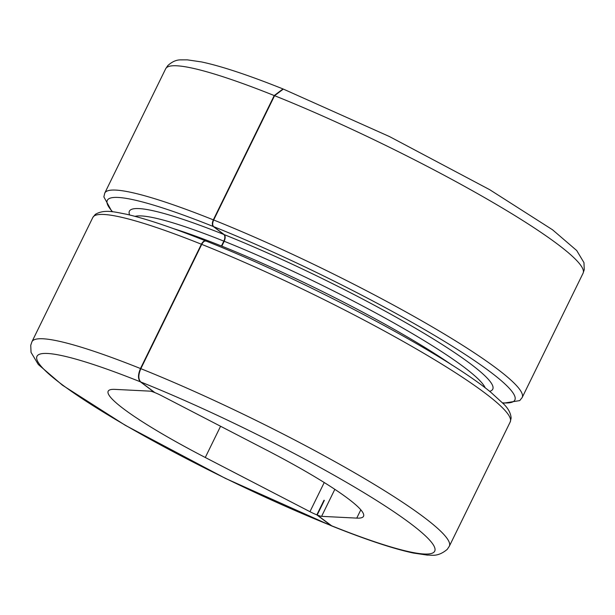 <?xml version="1.0" encoding="UTF-8"?>
<svg xmlns="http://www.w3.org/2000/svg" width="615" height="615" viewBox="0 0 615 615"><rect width="100%" height="100%" fill="white"/><g stroke="black" fill="none" stroke-linecap="round" stroke-linejoin="round"><path stroke-width="0.92" d="M140.835 368.677A232.393 27.952 -153.9 0 1 352.741 471.713A232.393 27.952 -153.9 0 1 449.327 546.235L447.274 549.326C437.419 557.659 430.815 554.676 427.633 555.145L413.441 553.062C393.631 548.841 366.486 539.847 332.008 526.063L317.179 515.009A10.939 1.315 26.1 0 0 321.599 516.346L356.754 518.114A142.173 17.097 26.1 0 0 363.526 516.293A142.173 17.097 26.1 0 0 266.433 450.003L161.76 395.806A10.939 1.315 26.1 0 0 154.88 392.616L140.766 381.977C138.191 379.255 138.214 374.819 140.835 368.677L201.735 244.37C203.327 241.518 204.903 240.48 206.479 241.264M485.227 387.919A196.854 23.678 -153.9 0 0 224.191 241.272L221.8 246.146A196.854 23.678 -153.9 0 1 452.21 365.225M224.191 241.272C225.497 238.213 225.505 235.999 224.221 234.623L213.636 226.643C212.36 225.282 212.367 223.061 213.674 219.993L274.574 95.686L283.346 89.083L389.503 136.576L489.701 189.689L552.547 229.787L576.709 250.528L583.966 262.643L584.25 269.724L583.066 273.245A232.393 27.952 -153.9 0 0 486.48 198.714A232.393 27.952 -153.9 0 0 274.574 95.686M283 88.944L274.229 95.548A232.393 27.952 -153.9 0 0 165.673 68.765L167.726 65.674C171.985 61.731 176.351 59.793 180.825 59.87L187.367 59.855L201.559 61.938C221.369 66.159 248.514 75.153 282.992 88.937M206.133 241.126C204.557 240.342 202.981 241.38 201.389 244.232L140.489 368.539C137.868 374.681 137.845 379.117 140.42 381.838A221.462 26.637 -153.9 0 0 60.885 383.722A221.462 26.637 -153.9 0 0 330.947 525.518L331.662 525.925M173.192 228.534A196.854 23.678 -153.9 0 1 221.454 246.008L223.845 241.134C225.151 238.074 225.159 235.86 223.875 234.484L213.297 226.505A226.927 27.298 -153.9 0 0 112.606 211.791M274.229 95.548L213.328 219.855C212.021 222.922 212.014 225.144 213.297 226.505M330.947 525.518L316.833 514.87A10.939 1.315 26.1 0 1 309.952 511.688L205.279 457.491A142.173 17.097 26.1 0 1 108.178 391.202A142.173 17.097 26.1 0 1 114.951 389.38L150.106 391.148A10.939 1.315 26.1 0 1 154.534 392.478L154.573 392.393M317.179 515.009L324.343 500.387A10.939 1.315 26.1 0 1 323.997 500.249L316.833 514.87M154.534 392.478L140.42 381.838M140.489 368.539A232.393 27.952 -153.9 0 0 31.934 341.756L92.834 217.449L95.294 214.389C104.558 208.8 115.904 212.313 126.29 214.197C145.94 218.702 172.431 227.612 205.771 240.926M201.389 244.232A232.393 27.952 -153.9 0 0 92.834 217.449M449.327 546.235L510.227 421.928A232.393 27.952 -153.9 0 0 413.641 347.398A232.393 27.952 -153.9 0 0 201.735 244.37M331.293 525.656A221.462 26.637 -153.9 0 0 410.82 523.772A221.462 26.637 -153.9 0 0 140.766 381.977M223.845 241.134A196.854 23.678 -153.9 0 0 135.023 216.357M223.875 234.484A202.32 24.339 -153.9 0 0 129.627 214.981M213.328 219.855A232.393 27.952 -153.9 0 0 104.773 193.072L165.673 68.765M502.993 403.271L519.706 400.611L522.166 397.551A232.393 27.952 -153.9 0 0 425.58 323.029A232.393 27.952 -153.9 0 0 213.674 219.993M502.578 402.833A226.927 27.298 -153.9 0 0 444.691 341.533A226.927 27.298 -153.9 0 0 213.636 226.643M489.625 391.34A202.32 24.339 -153.9 0 0 418.946 330.301A202.32 24.339 -153.9 0 0 224.221 234.623M205.279 457.491L220.577 426.257M356.754 518.114L360.821 509.827M321.599 516.346L334.837 489.332M309.952 511.688L324.236 482.529M331.654 525.917L225.497 478.424L125.299 425.311L62.453 385.213L38.291 364.472L31.034 352.357L30.75 345.276L31.934 341.756M112.007 211.729L103.866 196.9L104.773 193.072M522.166 397.551L583.066 273.245M206.117 241.065C305.863 280.486 446.175 354.947 491.108 392.531L503.87 404.201C508.359 408.629 510.781 413.257 511.134 418.1L510.227 421.928"/></g></svg>
